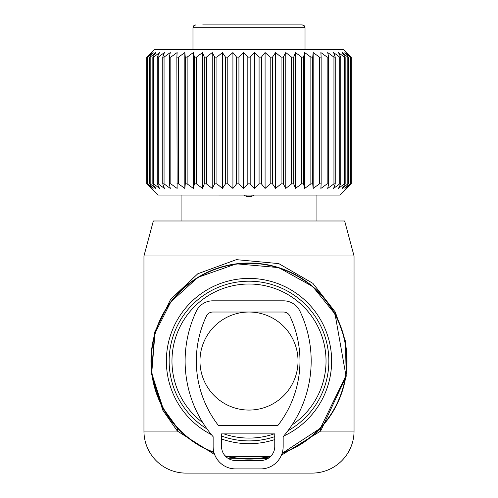 <?xml version="1.0" encoding="UTF-8"?>
<svg xmlns="http://www.w3.org/2000/svg" width="498" height="498" viewBox="0 0 498 498"><rect width="100%" height="100%" fill="white"/><g stroke="black" fill="none" stroke-linecap="round" stroke-linejoin="round"><path stroke-width="0.75" d="M281.389 455.228L320.631 431.081L320.438 428.205L282.086 453.342A98.044 98.044 0 0 0 335.042 314.045A98.044 98.044 0 0 0 201.995 275.008A98.044 98.044 0 0 0 213.991 452.632L213.2 452.321M225.476 456.23A98.044 98.044 0 0 0 270.277 456.759L225.476 456.23M292.015 424.956A77.034 77.034 0 0 0 316.604 324.117A77.034 77.034 0 0 0 212.067 293.447A77.034 77.034 0 0 0 202.848 422.727M223.907 433.883A77.034 77.034 0 0 0 274.093 433.883M312.028 473.1L185.972 473.1A42.019 42.019 0 0 1 143.953 431.081L143.953 256.003L153.334 220.988L344.666 220.988L354.047 256.003L354.047 431.081A42.019 42.019 0 0 1 312.028 473.1M354.047 256.003L143.953 256.003M214.632 454.556L177.369 431.081L162.721 410.072L162.958 408.055L151.716 373.239L154.971 333.274L170.845 301.856L197.961 277.336L236.394 263.822L278.693 267.613L312.713 286.531L335.042 314.045L345.948 375.654L320.438 428.205M162.958 408.055L177.562 428.205L177.369 431.081L143.953 431.081M227.903 458.228L267.588 458.714M162.721 410.072L151.448 373.761L154.716 332.085L170.627 299.317L197.818 273.751L236.357 259.657L278.774 263.604L312.887 283.337L335.279 312.028L335.042 314.045M354.047 431.081L320.631 431.081L346.216 376.276L345.431 341.136L335.279 312.028M199.978 361.05A49.022 49.022 0 0 0 249 410.072A49.022 49.022 0 0 0 298.022 361.05A49.022 49.022 0 0 0 249 312.028A49.022 49.022 0 0 0 199.978 361.05M219.593 24.9L219.182 24.9M195.776 24.9L193.778 25.734L192.975 27.701L305.025 27.701L304.222 25.734L302.224 24.9L202.748 24.9M157.959 195.073L340.041 195.079L351.233 183.874L351.233 57.114L346.359 52.564L350.43 57.114L344.884 52.564L348.401 57.114L347.822 57.114L342.238 52.564L345.164 57.114L344.336 57.114L338.466 52.564L340.757 57.114L339.692 57.114L333.604 52.564L335.235 57.114L333.946 57.114L327.715 52.564L328.668 57.114L327.167 57.114L320.874 52.564L321.135 57.114L319.448 57.114L313.161 52.564L312.725 57.114L310.864 57.114L304.664 52.564L303.543 57.114L301.533 57.114L295.495 52.564L293.702 57.114L291.567 57.114L285.765 52.564L283.312 57.114L281.084 57.114L275.581 52.564L272.506 57.114L270.209 57.114L265.079 52.564L261.419 57.114L259.078 57.114L254.385 52.564L250.177 57.114L247.823 57.114L243.615 52.564L238.922 57.114L236.581 57.114L232.921 52.564L227.791 57.114L225.494 57.114L222.419 52.564L216.916 57.114L214.688 57.114L212.235 52.564L206.433 57.114L204.298 57.114L202.505 52.564L196.467 57.114L194.457 57.114L193.336 52.564L187.136 57.114L185.275 57.114L184.839 52.564L178.552 57.114L176.865 57.114L177.126 52.564L170.833 57.114L169.332 57.114L170.285 52.564L164.054 57.114L162.765 57.114L164.396 52.564L158.308 57.114L157.244 57.114L159.534 52.564L153.664 57.114L152.836 57.114L155.762 52.564L150.178 57.114L149.599 57.114L153.116 52.564L147.57 57.114L151.641 52.564L146.767 57.114L154.455 49.414L343.539 49.414L351.233 57.114M295.495 52.564L295.495 188.425L301.533 183.874L303.543 183.874L304.664 188.425L310.864 183.874L312.725 183.874L313.161 188.425L319.448 183.874L321.135 183.874L320.874 188.425L327.167 183.874L328.668 183.874L327.715 188.425L333.946 183.874L335.235 183.874L333.604 188.425L339.692 183.874L340.757 183.874L338.466 188.425L344.336 183.874L345.164 183.874L342.238 188.425L347.822 183.874L348.401 183.874L344.884 188.425L350.43 183.874L346.359 188.425L351.233 183.874M351.165 183.874L351.165 57.114M350.43 183.874L350.43 57.114M350.106 183.874L350.106 57.114M348.401 183.874L348.401 57.114M347.822 183.874L347.822 57.114M345.164 183.874L345.164 57.114M344.336 183.874L344.336 57.114M340.757 183.874L340.757 57.114M339.692 183.874L339.692 57.114M335.235 183.874L335.235 57.114M333.946 183.874L333.946 57.114M328.668 183.874L328.668 57.114M327.167 183.874L327.167 57.114M321.135 183.874L321.135 57.114M319.448 183.874L319.448 57.114M313.161 188.425L313.161 52.564M312.725 183.874L312.725 57.114M310.864 183.874L310.864 57.114M304.664 188.425L304.664 52.564M303.543 183.874L303.543 57.114M301.533 183.874L301.533 57.114M250.177 57.114L250.177 183.874L254.385 188.425L259.078 183.874L261.419 183.874L265.079 188.425L270.209 183.874L272.506 183.874L275.581 188.425L281.084 183.874L283.312 183.874L285.765 188.425L291.567 183.874L293.702 183.874L293.702 57.114M247.823 183.868L250.177 183.868M238.922 57.114L238.922 183.874L243.615 188.425L247.823 183.874L247.823 57.114M236.581 183.868L238.922 183.868M227.791 57.114L227.791 183.874L232.921 188.425L236.581 183.874L236.581 57.114M225.494 183.868L227.791 183.868M216.916 57.114L216.916 183.874L222.419 188.425L225.494 183.874L225.494 57.114M214.688 183.868L216.916 183.868M206.433 57.114L206.433 183.874L212.235 188.425L214.688 183.874L214.688 57.114M204.298 183.868L206.433 183.868M196.467 57.114L196.467 183.874L202.505 188.425L204.298 183.874L204.298 57.114M194.457 183.868L196.467 183.868M187.136 57.114L187.136 183.874L193.336 188.425L194.457 183.874L194.457 57.114M185.275 183.868L187.136 183.868M178.552 57.114L178.552 183.874L184.839 188.425L185.275 183.874L185.275 57.114M176.865 183.868L178.552 183.868M170.833 57.114L170.833 183.874L177.126 188.425L176.865 57.114M169.332 183.868L170.833 183.868M164.054 57.114L164.054 183.874L170.285 188.425L169.332 183.874L169.332 57.114M162.765 183.868L164.054 183.868M158.308 57.114L158.308 183.874L164.396 188.425L162.765 183.874L162.765 57.114M157.244 183.868L158.308 183.868M153.664 57.114L153.664 183.874L159.534 188.425L157.244 183.874L157.244 57.114M152.836 183.868L153.664 183.868M150.178 57.114L150.178 183.874L155.762 188.425L152.836 183.874L152.836 57.114M149.599 183.868L150.178 183.868M147.894 57.114L147.894 183.874L153.116 188.425L149.599 183.874L149.599 57.114M147.57 183.868L147.894 183.868M146.835 57.114L146.835 183.874L151.641 188.425L147.57 183.874L147.57 57.114M157.959 195.079L146.835 183.868M295.495 188.425L293.702 183.874M285.765 188.425L285.765 52.564M291.567 183.874L291.567 57.114M283.312 183.874L283.312 57.114M281.084 183.874L281.084 57.114M275.581 188.425L275.581 52.564M272.506 183.874L272.506 57.114M270.209 183.874L270.209 57.114M265.079 188.425L265.079 52.564M261.419 183.874L261.419 57.114M259.078 183.874L259.078 57.114M254.385 188.425L254.385 52.564M243.615 188.425L243.615 52.564M232.921 188.425L232.921 52.564M222.419 188.425L222.419 52.564M212.235 188.425L212.235 52.564M202.505 188.425L202.505 52.564M193.336 188.425L193.336 52.564M184.839 188.425L184.839 52.564M146.767 183.874L146.767 57.114M243.622 195.079L246.896 196.586L251.098 196.586L254.378 195.079M218.423 425.479L277.872 425.479A105.047 105.047 0 0 0 289.848 316.031A7.003 7.003 0 0 0 283.518 312.028L212.771 312.028A7.003 7.003 0 0 0 206.446 316.031A105.047 105.047 0 0 0 218.423 425.479M212.771 300.823L283.518 300.823A18.208 18.208 0 0 1 299.97 311.231A116.252 116.252 0 0 1 283.163 436.709L283.163 446.488A22.41 22.41 0 0 1 260.753 468.898L235.542 468.898A22.41 22.41 0 0 1 213.132 446.488L213.132 436.709A116.252 116.252 0 0 1 196.318 311.231A18.208 18.208 0 0 1 212.771 300.823M221.535 433.883L274.759 433.883L274.759 446.488A14.006 14.006 0 0 1 260.753 460.494L235.542 460.494A14.006 14.006 0 0 1 221.535 446.488L221.535 433.883M282.204 452.968A97.733 97.733 0 0 0 334.768 314.194A97.733 97.733 0 0 0 202.144 275.282A97.733 97.733 0 0 0 213.885 452.252M225.084 455.807A97.733 97.733 0 0 0 270.707 456.336M211.395 434.636A82.637 82.637 0 0 1 209.384 288.529A82.637 82.637 0 0 1 321.521 321.434A82.637 82.637 0 0 1 283.736 436.03M274.759 439.572A82.637 82.637 0 0 1 221.535 438.987M287.925 430.77A79.854 79.854 0 0 0 319.075 322.766A79.854 79.854 0 0 0 210.716 290.975A79.854 79.854 0 0 0 207.068 429.008M221.535 436.03A79.854 79.854 0 0 0 274.759 436.634M251.098 196.586L251.098 195.079M246.896 196.586L246.896 195.079M192.975 27.701L192.975 49.408M305.025 27.701L305.025 49.414M316.927 195.079L316.927 220.988M181.067 195.073L181.067 220.988"/></g></svg>
